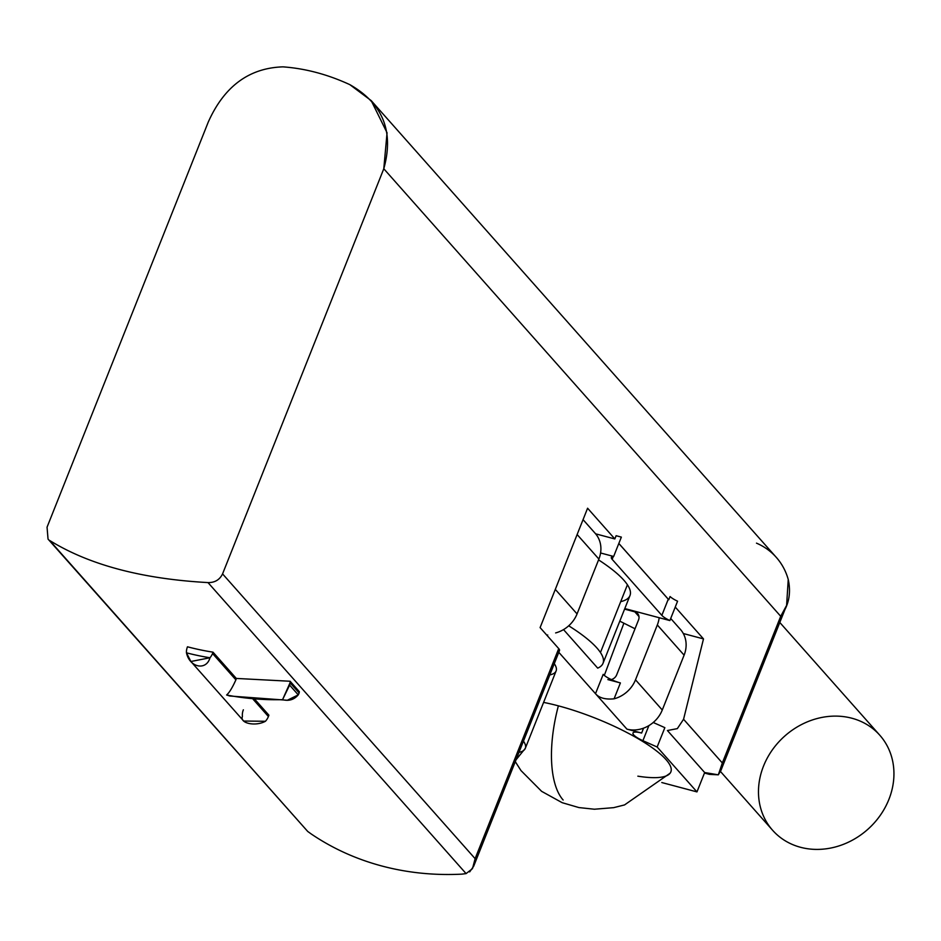 <?xml version="1.0" encoding="UTF-8"?>
<svg xmlns="http://www.w3.org/2000/svg" width="941" height="941" viewBox="0 0 941 941"><rect width="100%" height="100%" fill="white"/><g stroke="black" fill="none" stroke-linecap="round" stroke-linejoin="round"><path stroke-width="1.41" d="M282.559 699.669C288.84 701.316 294.074 699.716 298.262 694.87L289.628 685.13L282.559 699.669A286.558 249.812 138.4 0 1 226.616 694.999A286.558 249.812 -41.6 0 0 282.559 699.669L290.075 682.754A15.585 5.081 -93.6 0 1 290.099 681.249L236.297 678.437L235.897 679.861C232.356 687.695 229.263 692.741 226.616 694.999C229.263 692.741 232.356 687.695 235.897 679.861L212.537 653.513A14.327 12.492 -41.6 0 0 212.995 652.16L236.297 678.437L212.995 652.16A14.327 12.492 138.4 0 1 212.537 653.513L235.897 679.861L236.297 678.437L290.099 681.249A15.585 5.081 86.4 0 0 290.075 682.754L289.628 685.13L298.262 694.87L299.156 692.988L290.075 682.754L299.156 692.988A15.585 5.081 86.4 0 0 299.332 691.67L290.099 681.249L299.332 691.67A15.585 5.081 -93.6 0 1 299.156 692.988L298.262 694.87L287.346 700.245M253.105 699.257L268.408 716.524A14.327 12.492 -41.6 0 0 268.879 715.172L254.905 699.422L268.879 715.172A14.327 12.492 138.4 0 1 268.408 716.524L253.105 699.257M516.009 759.834L525.301 748.366A71.634 17.55 -158.3 0 0 523.455 741.108A71.634 17.55 21.7 0 1 525.301 748.366A71.634 17.55 21.7 0 1 518.985 752.365M525.301 748.366L556.119 670.933A71.634 17.55 -158.3 0 0 554.273 663.687A71.634 17.55 21.7 0 1 549.791 674.932M515.292 761.645L520.973 770.561L541.616 791.334L562.165 802.685L578.891 807.566L594.394 809.225L613.708 807.649L624.53 804.931L670.074 773.231A89.677 21.972 -158.3 0 0 558.378 705.844A89.677 21.972 -158.3 0 0 543.592 702.398A89.677 21.972 21.7 0 1 558.378 705.844A89.677 21.972 21.7 0 1 660.994 754.635A89.677 21.972 21.7 0 1 637.857 776.172M661.794 782.536L696.963 791.899L657.147 747.013L642.903 740.685A14.327 3.505 21.7 0 1 632.928 733.533A14.327 3.505 21.7 0 1 641.621 733.051L626.929 729.134L558.801 652.313L626.929 729.134A28.653 24.984 -41.6 0 0 643.562 728.158A28.653 24.984 -41.6 0 0 662.276 709.996A28.653 24.984 138.4 0 1 643.562 728.158L641.621 733.051A14.327 3.505 -158.3 0 0 632.975 733.004A14.327 3.505 -158.3 0 0 642.903 740.685L657.147 747.013L696.963 791.899L661.794 782.536M547.368 635.798L547.697 634.975L547.368 635.798M594.935 533.041A28.653 24.984 138.4 0 1 598.888 559.072L577.056 613.92A28.653 24.984 138.4 0 1 555.625 632.928A28.653 24.984 -41.6 0 0 577.056 613.92L555.296 589.384L577.056 613.92L598.888 559.072L577.127 534.535L598.888 559.072A28.653 24.984 -41.6 0 0 595.241 533.382A28.653 24.984 -41.6 0 0 594.935 533.041M680.155 629.129A28.653 24.984 138.4 0 1 684.107 655.159L662.276 709.996L635.504 679.814L657.324 624.965A28.653 24.984 -41.6 0 0 659.17 617.719A28.653 24.984 138.4 0 1 657.324 624.965L635.504 679.814A28.653 24.984 138.4 0 1 614.073 698.822A28.653 24.984 -41.6 0 0 635.504 679.814L662.276 709.996L684.107 655.159L657.324 624.965L684.107 655.159A28.653 24.984 -41.6 0 0 680.461 629.47A28.653 24.984 -41.6 0 0 680.155 629.129M595.629 533.829L614.838 538.946L587.596 508.222L614.838 538.946L616.12 535.711L614.838 538.946L595.629 533.829M466.124 873.601L461.855 874.142A286.523 249.777 138.4 0 1 311.412 834.102A286.523 249.777 -41.6 0 0 461.855 874.142L466.089 873.601L207.996 582.585C214.83 582.702 219.688 579.797 222.57 573.892C219.688 579.797 214.83 582.702 207.996 582.585L466.089 873.601L472.476 868.649L475.123 858.663L222.57 573.892L383.787 168.757C394.173 131.54 382.869 103.51 349.852 84.655C327.68 74.421 305.39 68.493 282.982 66.858C249.13 67.94 224.217 86.337 208.267 122.059L47.05 527.195L48.038 539.087L307.731 831.468L48.038 539.087L47.05 527.195L208.267 122.059C224.217 86.337 249.13 67.94 282.982 66.858C305.39 68.493 327.68 74.421 349.852 84.655L371.189 100.605L387.057 132.787L383.787 168.757L780.712 616.296L722.335 762.975L683.566 719.265L677.344 728.616L667.416 730.534L677.344 728.616L683.566 719.265L703.492 638.904L683.319 633.528L703.492 638.904L675.25 607.063L703.492 638.904L683.566 719.265L722.335 762.975L780.712 616.296L383.787 168.757L222.57 573.892L475.123 858.663L558.719 648.596L540.099 627.6L587.596 508.222L540.099 627.6L558.719 648.596A14.327 3.505 21.7 0 1 557.59 651.454M618.825 543.439L668.78 599.758L670.063 596.535L668.78 599.758L618.825 543.439M212.537 653.513A14.327 12.492 138.4 0 1 209.984 657.771L190.882 661.499L186.471 652.819A14.327 12.492 138.4 0 1 187.471 646.796A14.327 12.492 -41.6 0 0 186.471 652.819A292.839 255.293 -41.6 0 0 209.984 657.771A14.327 12.492 -41.6 0 0 212.537 653.513M190.882 661.499L243.695 721.041L265.433 721.277A14.327 12.492 -41.6 0 0 268.408 716.524A14.327 12.492 138.4 0 1 265.433 721.277C255.493 726.723 239.602 723.358 242.413 716.442A14.327 12.492 138.4 0 1 243.354 709.808M212.995 652.16A286.523 249.777 138.4 0 1 187.471 646.796A286.523 249.777 -41.6 0 0 212.995 652.16M668.251 599.217A14.327 3.505 -158.3 0 0 668.78 599.758A14.327 3.505 21.7 0 1 668.251 599.217L661.841 615.355A14.327 3.505 -158.3 0 0 669.874 620.566L624.8 608.568L669.874 620.566L677.579 601.205L669.874 620.566A14.327 3.505 21.7 0 1 661.841 615.355L612.156 559.342L613.297 556.484L612.156 559.342A14.327 3.505 21.7 0 1 613.65 556.46A14.327 3.505 -158.3 0 0 611.379 557.378A14.327 3.505 -158.3 0 0 612.156 559.342L661.841 615.355L668.251 599.217L618.813 543.475L668.251 599.217M604.31 675.391L623.883 623.201L604.31 675.391M756.482 543.145A71.634 62.447 138.4 0 1 788.24 579.491A71.634 62.447 -41.6 0 0 776.266 557.343L371.189 100.605M49.626 540.452C89.124 564.882 141.915 578.927 207.996 582.585C141.915 578.927 89.124 564.882 49.626 540.452L307.731 831.468L311.412 834.102L307.683 831.432M780.712 616.296C788.77 605.581 791.275 593.312 788.24 579.491L786.605 605.369L780.712 616.296M722.335 762.975L720.888 770.526L718.324 774.831L709.479 774.372L704.668 772.537L718.324 774.831L722.335 762.975M473.664 866.249L559.495 650.56A14.327 3.505 -158.3 0 0 558.719 648.596L475.123 858.663L473.664 866.249L469.653 871.907M226.616 694.999L229.827 696.011L287.276 700.257M186.471 652.819C189.541 667.569 206.302 671.039 209.984 657.771A292.839 255.293 138.4 0 1 186.471 652.819M763.527 766.08A71.634 62.447 138.4 0 1 879.788 735.215A71.634 62.447 138.4 0 1 835.314 846.982A71.634 62.447 138.4 0 1 763.527 766.08M720.477 771.491L772.62 830.291A71.634 62.447 -41.6 0 0 867.649 829.48A71.634 62.447 -41.6 0 0 879.8 735.227L779.807 622.483M667.416 730.534L704.668 772.537L696.963 791.899L704.668 772.537L667.416 730.534M677.579 601.205A14.327 3.505 21.7 0 1 670.063 596.535A14.327 3.505 -158.3 0 0 677.579 601.205M621.354 537.111L613.65 556.46L621.354 537.111L616.12 535.711L621.354 537.111M600.57 552.979L613.65 556.46L600.57 552.979M603.016 663.323A111.026 27.207 21.7 0 1 597.7 668.134L563.53 629.6L597.7 668.134A111.026 27.207 -158.3 0 0 600.452 652.525A111.026 27.207 21.7 0 1 603.016 663.323L629.976 595.571A111.026 27.207 -158.3 0 0 627.424 584.773A113.896 27.912 -158.3 0 0 598.558 559.895A113.896 27.912 21.7 0 1 627.424 584.773A111.026 27.207 21.7 0 1 620.695 601.652M619.801 621.154L635.022 628.764L619.801 621.154M638.963 616.52L634.822 611.838L624.589 609.121L634.822 611.838A7.163 6.246 138.4 0 1 638.527 619.966L616.696 674.803A7.163 6.246 138.4 0 1 611.285 679.578A7.163 6.246 -41.6 0 0 616.696 674.803L638.527 619.966A7.163 6.246 -41.6 0 0 637.61 613.544A7.163 6.246 -41.6 0 0 634.822 611.838L638.963 616.52M607.862 679.59L620.401 682.931L614.073 698.822C605.334 699.669 599.146 697.963 595.5 693.693C599.146 697.963 605.334 699.669 614.073 698.822L620.401 682.931L607.862 679.59M603.205 674.344A14.327 3.505 -158.3 0 0 620.401 682.931A14.327 3.505 21.7 0 1 603.205 674.344L595.5 693.693L603.205 674.344M653.23 722.488L664.852 727.652L657.147 747.013L664.852 727.652L653.23 722.488M648.902 725.593L642.903 740.685L648.902 725.593M641.621 733.051L643.562 728.158A28.653 24.984 138.4 0 1 626.929 729.134L641.621 733.051M558.378 705.844A93.124 39.498 104.9 0 0 563.141 800.015A93.124 39.498 -75.1 0 1 558.378 705.844M600.452 652.525A113.896 27.912 -158.3 0 0 568.705 625.8A113.896 27.912 21.7 0 1 600.452 652.525L627.424 584.773L600.452 652.525M720.888 770.526L786.605 605.369M709.479 774.372L704.468 773.043M680.461 629.47L670.71 618.472M583.055 519.644L595.241 533.382"/></g></svg>
